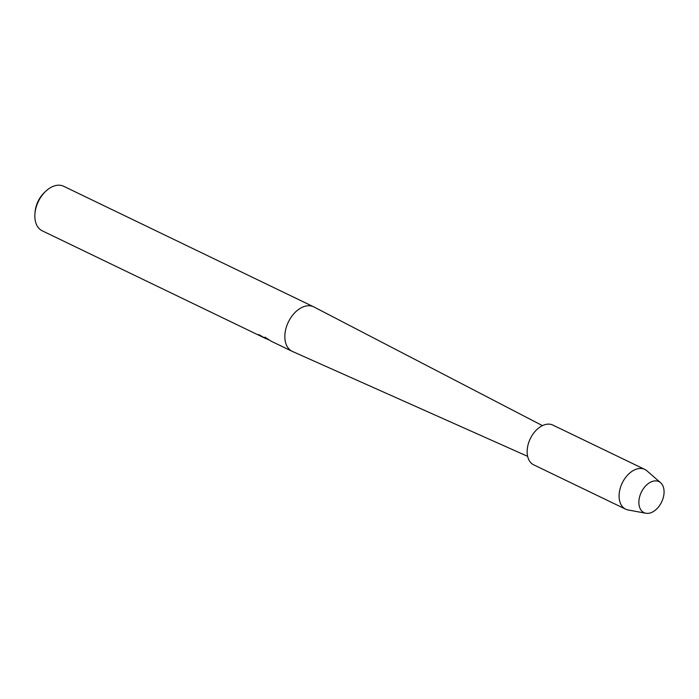 <?xml version="1.0" encoding="UTF-8"?>
<svg xmlns="http://www.w3.org/2000/svg" width="699" height="699" viewBox="0 0 699 699"><rect width="100%" height="100%" fill="white"/><g stroke="black" fill="none" stroke-linecap="round" stroke-linejoin="round"><path stroke-width="1.05" d="M643.866 512.568A17.213 11.271 115.7 0 0 661.525 502.214A17.213 11.271 115.7 0 0 659.07 481.69A17.213 11.271 115.7 0 0 641.411 492.044A17.213 11.271 115.7 0 0 643.866 512.568A17.213 11.271 115.7 0 0 645.902 513.249A17.213 11.271 115.7 0 0 661.621 502.022A17.213 11.271 115.7 0 0 660.616 482.729A17.213 11.271 115.7 0 0 659.07 481.69A17.213 11.271 115.7 0 0 641.411 492.044A17.213 11.271 115.7 0 0 643.866 512.568M314.043 307.01A24.71 16.182 115.7 0 0 313.938 306.957A24.71 16.182 115.7 0 0 313.834 306.905A24.71 16.182 115.7 0 0 313.659 306.817A24.71 16.182 115.7 0 0 288.416 321.907A24.71 16.182 115.7 0 0 292.016 351.248A24.71 16.182 115.7 0 0 292.191 351.335A24.71 16.182 115.7 0 0 292.479 351.466L527.631 456.342M259.32 334.83A24.535 16.068 115.7 0 0 260.054 335.433L259.976 335.59A24.71 16.182 -64.3 0 1 258.779 334.559L265.9 338.657M267.027 339.006L264.982 337.128L270.976 341.103M63.845 186.362A24.71 16.182 115.7 0 0 63.67 186.275A24.71 16.182 115.7 0 0 45.68 191.325A24.71 16.182 115.7 0 0 34.95 213.571A24.71 16.182 115.7 0 0 42.027 230.714A24.71 16.182 115.7 0 0 42.202 230.801A24.71 16.182 115.7 0 0 42.386 230.888M264.834 338.106L259.976 335.59M260.054 335.433L262.946 336.988M265.174 337.259L266.389 338.692L268.914 339.915M45.68 191.325L44.308 192.627A21.18 13.866 115.7 0 0 35.116 211.692L34.95 213.571M660.616 482.729L646.968 470.846A22.062 14.443 115.7 0 0 644.985 469.51A22.062 14.443 115.7 0 0 644.827 469.431A22.062 14.443 115.7 0 0 622.285 482.913A22.062 14.443 115.7 0 0 625.5 509.099A22.062 14.443 115.7 0 0 625.657 509.178A22.062 14.443 115.7 0 0 628.104 509.973L645.902 513.249M553.04 425.175A22.062 14.443 115.7 0 0 552.883 425.097A22.062 14.443 115.7 0 0 530.349 438.579A22.062 14.443 115.7 0 0 533.555 464.774A22.062 14.443 115.7 0 0 533.713 464.852A22.062 14.443 115.7 0 0 533.879 464.922M542.441 425.639L313.938 306.957M266.31 338.858L265.716 338.569M292.191 351.335L270.836 341.042M264.126 337.8L42.202 230.801M313.659 306.817L63.67 186.275M625.657 509.178L533.713 464.852M644.827 469.431L552.883 425.097"/></g></svg>
